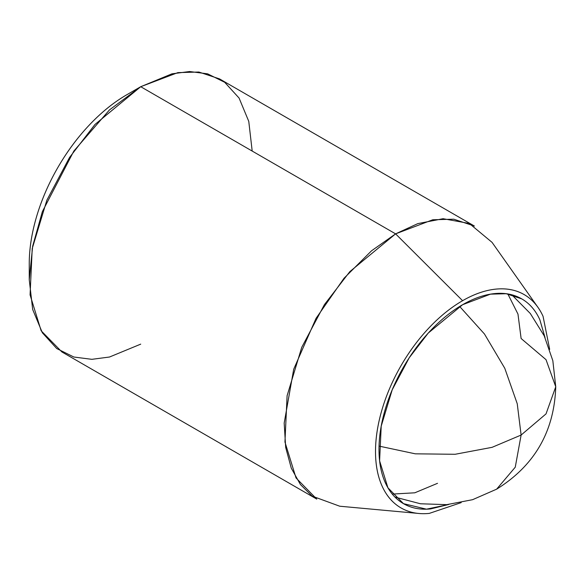 <?xml version="1.0" encoding="UTF-8"?>
<svg xmlns="http://www.w3.org/2000/svg" width="585" height="585" viewBox="0 0 585 585"><rect width="100%" height="100%" fill="white"/><g stroke="black" fill="none" stroke-linecap="round" stroke-linejoin="round"><path stroke-width="0.88" d="M507.831 293.955L517.974 314.086L521.118 338.51L546.024 359.665L555.75 386.78L546.024 413.887L521.118 435.05L517.242 403.745L504.775 368.265L484.46 333.998L459.664 306.474L484.46 333.998L504.775 368.265L517.242 403.745L521.118 435.05L515.253 467.196L496.636 489.17L515.253 467.196L521.118 435.05L546.024 413.887L555.75 386.78C554.28 431.438 534.573 465.572 496.636 489.17L472.578 499.692L446.757 504.65L420.461 503.773L395.014 497.111M437.514 483.32L414.794 492.804L392.286 494.084M379.043 446.106L415.277 453.821L455.108 454.282L492.073 447.335L521.118 435.05L492.073 447.335L455.108 454.282L415.277 453.821L379.043 446.106M448.746 504.475L430.604 508.921C420.359 509.937 411.321 508.182 403.482 503.656C395.643 499.129 389.603 492.175 385.354 482.793C381.113 473.419 378.992 462.333 378.992 449.529C378.992 436.724 381.113 423.189 385.354 408.908C389.603 394.634 395.643 380.703 403.482 367.124C411.321 353.552 420.359 341.355 430.604 330.54C440.849 319.732 451.51 311.125 462.596 304.719L490.464 294.153L506.208 293.721L521.71 298.862C529.557 303.388 535.597 310.342 539.838 319.724L545.059 337.655M316.777 499.107L296.025 477.93L284.946 442.026L287.096 395.731L301.743 347.322L324.419 304.617L349.837 271.63L395.599 233.861L140.722 86.712L94.96 124.481L69.542 157.467L46.866 200.172L32.219 248.581L30.069 294.869L41.147 330.781L61.9 351.951L316.777 499.107M126.791 94.755A137.943 79.64 120 0 0 29.25 263.696C29.25 248.757 31.722 232.962 36.672 216.304C41.623 199.653 48.672 183.405 57.82 167.559C66.961 151.72 77.512 137.49 89.461 124.876C101.41 112.261 113.856 102.221 126.791 94.755L140.722 86.712L126.791 94.755M140.722 344.141L109.512 357.018L91.874 359.329L73.842 357.018L56.738 348.55L42.361 332.785L32.68 309.487L29.25 279.784L32.68 246.117L42.361 211.638L73.834 151.069L109.505 109.878L140.722 86.712L171.931 73.834L189.569 71.524L207.602 73.834L224.706 82.302L239.082 98.068L248.764 121.366L252.193 151.069M408.827 511.407A123.157 71.107 -60 0 1 380.287 415.935A123.157 71.107 -60 0 1 462.596 300.697L395.599 233.861L371.526 250.804L344.002 278.277L316.061 318.32L293.707 369.223L284.178 423.109L285.685 447.452L291.301 468.212L300.419 484.534L312.171 496.117L339.724 506.215L417.558 513.352M537.147 306.211L492.058 242.365L469.309 223.463L443.101 218.71L417.807 223.624L395.599 233.861L462.596 300.697A123.157 71.107 -60 0 1 542.039 314.189M549.673 349.362L543.055 316.324C538.639 306.555 532.343 299.315 524.175 294.599C516.014 289.882 506.595 288.054 495.926 289.114C485.257 290.167 474.142 294.028 462.596 300.697C451.05 307.366 439.942 316.331 429.273 327.593C418.604 338.861 409.186 351.563 401.017 365.705C392.849 379.848 386.561 394.356 382.137 409.229C377.72 424.103 375.511 438.202 375.511 451.54C375.511 464.87 377.72 476.424 382.137 486.193C386.561 495.963 392.849 503.202 401.017 507.919C409.186 512.635 418.604 514.464 429.273 513.403L461.192 502.617M448.68 504.482L426.48 509.177L403.482 503.656L387.913 487.773L379.606 460.841L381.215 426.121L392.206 389.815L409.215 357.786L428.271 333.048L462.596 304.719C473.682 298.321 484.351 294.613 494.588 293.597C504.833 292.58 513.871 294.343 521.718 298.869M140.722 86.712L395.599 233.861L432.761 219.77L453.755 219.192L474.42 226.051L219.543 78.902L198.871 72.035L177.877 72.62L140.722 86.712M511.816 294.811L530.31 313.509L544.218 335.841L552.832 360.689L555.75 386.78M29.25 263.696L29.25 279.784"/></g></svg>
